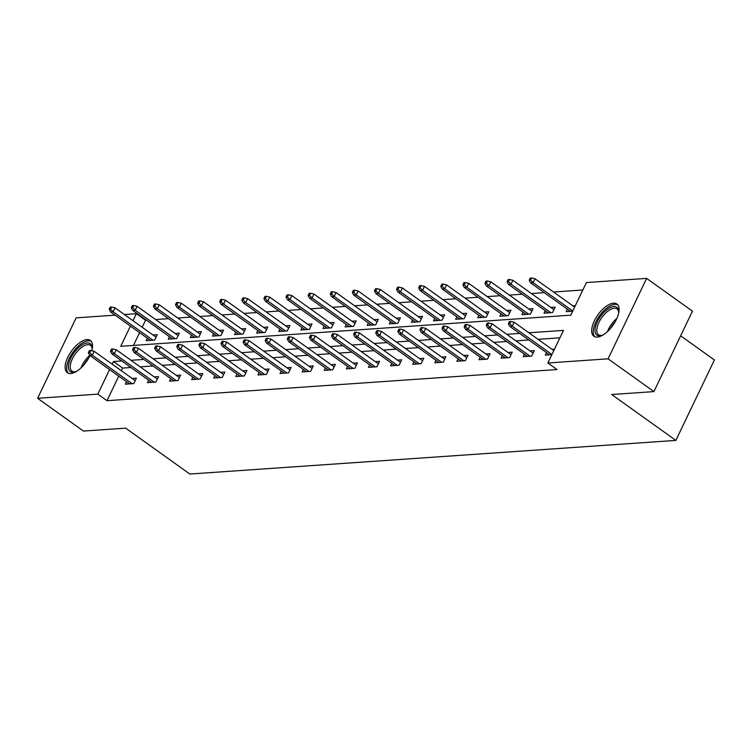 <?xml version="1.0" encoding="UTF-8"?>
<svg xmlns="http://www.w3.org/2000/svg" width="752" height="752" viewBox="0 0 752 752"><rect width="100%" height="100%" fill="white"/><g stroke="black" fill="none" stroke-linecap="round" stroke-linejoin="round"><path stroke-width="1.13" d="M597.267 337.084A19.815 9.146 125.6 0 1 593.864 336.247A19.815 9.146 125.6 0 1 595.988 317.814A19.815 9.146 125.6 0 1 613.519 303.169A19.815 9.146 125.6 0 1 616.913 304.005A19.815 9.146 125.6 0 1 614.788 322.439A19.815 9.146 125.6 0 1 597.267 337.084M89.996 355.574A19.815 9.146 125.6 0 1 70.707 373.518A19.815 9.146 125.6 0 1 67.304 372.682A19.815 9.146 125.6 0 1 69.428 354.248A19.815 9.146 125.6 0 1 86.959 339.603A19.815 9.146 125.6 0 1 90.362 340.44A19.815 9.146 125.6 0 1 91.81 350.752M680.645 335.824L714.4 359.964L675.86 440.399L189.833 474.033L125.659 428.151L83.434 431.065L37.6 398.297L76.14 317.861L115.122 315.163M124.371 314.524L136.366 313.697L133.01 320.7M146.396 320.192L145.531 320.249L136.366 313.697M582.838 289.99L553.538 292.02M544.288 292.66L531.429 293.553M522.179 294.192L509.33 295.075M500.071 295.715L487.221 296.608M477.971 297.247L465.112 298.14M455.862 298.779L443.013 299.663M433.763 300.302L420.904 301.195M411.654 301.834L398.795 302.727M389.545 303.366L376.696 304.25M367.446 304.898L354.587 305.782M345.337 306.421L332.487 307.314M323.238 307.953L310.379 308.846M301.129 309.486L288.27 310.369M279.02 311.008L266.17 311.901M256.921 312.541L244.062 313.434M234.812 314.073L221.962 314.956M212.703 315.605L199.853 316.489M190.604 317.128L177.745 318.021M168.495 318.66L155.645 319.553M130.416 326.105L120.734 346.305L570.777 315.163L586.4 282.555L646.626 278.39L608.086 358.826L547.86 362.99L563.483 330.382L528.9 332.779M608.086 358.826L653.92 391.595L692.46 311.159L646.626 278.39M145.531 320.249L142.175 327.252M139.581 332.657L133.471 345.422M147.336 338.203L146.142 340.703L154.639 340.111L157.253 334.678L152.966 334.969M169.444 336.67L168.251 339.171L176.748 338.579L179.352 333.145L175.075 333.446M191.553 335.138L190.35 337.639L198.857 337.056L201.461 331.613L197.184 331.914M213.653 333.615L212.459 336.116L220.956 335.524L223.56 330.09L219.283 330.382M235.761 332.083L234.558 334.584L243.065 333.991L245.669 328.558L241.392 328.859M257.861 330.551L256.667 333.051L265.174 332.469L267.778 327.026L263.491 327.327M279.97 329.028L278.776 331.519L287.273 330.936L289.877 325.503L285.6 325.795M302.078 327.496L300.875 329.996L309.382 329.404L311.986 323.971L307.709 324.262M324.178 325.964L322.984 328.464L331.482 327.872L334.085 322.439L329.808 322.74M346.287 324.432L345.093 326.932L353.59 326.349L356.194 320.916L351.917 321.207M368.395 322.909L367.192 325.409L375.699 324.817L378.303 319.384L374.026 319.675M390.495 321.377L389.301 323.877L397.799 323.285L400.402 317.852L396.125 318.152M412.604 319.844L411.4 322.345L419.907 321.762L422.511 316.319L418.234 316.62M434.703 318.322L433.509 320.813L442.016 320.23L444.62 314.797L440.334 315.088M456.812 316.789L455.618 319.29L464.116 318.698L466.719 313.264L462.442 313.556M478.921 315.257L477.717 317.758L486.224 317.165L488.828 311.732L484.551 312.033M501.02 313.725L499.826 316.225L508.324 315.643L510.928 310.209L506.651 310.501M523.129 312.202L521.935 314.703L530.433 314.11L533.036 308.677L528.759 308.969M545.238 310.67L544.034 313.17L552.541 312.578L555.145 307.145L550.859 307.446M567.337 309.138L566.143 311.638L572.686 311.187M575.289 305.754L572.968 305.914M118.75 376.132L106.991 400.684L557.025 369.552L547.86 362.99M559.92 337.817L538.065 339.331M528.816 339.97L515.957 340.863M506.707 341.502L493.857 342.386M484.608 343.034L471.748 343.918M462.499 344.557L449.64 345.45M440.39 346.089L427.54 346.982M418.291 347.621L405.431 348.505M396.182 349.144L383.332 350.037M374.082 350.676L361.223 351.569M351.974 352.209L339.114 353.092M329.865 353.741L317.015 354.624M307.765 355.264L294.906 356.157M285.657 356.796L272.807 357.689M263.548 358.328L250.698 359.212M241.448 359.851L228.589 360.744M219.34 361.383L206.49 362.276M197.24 362.915L184.381 363.799M175.131 364.438L162.272 365.331M153.023 365.97L140.173 366.863M130.923 367.502L122.614 368.076L121.345 370.736M126.505 381.678L125.311 384.178L133.809 383.595L136.413 378.153L132.136 378.453M148.614 380.155L147.411 382.646L155.918 382.063L158.522 376.63L154.245 376.921M170.713 378.623L169.52 381.123L178.027 380.531L180.63 375.098L176.344 375.389M192.822 377.09L191.628 379.591L200.126 378.999L202.73 373.565L198.453 373.866M214.931 375.558L213.728 378.059L222.235 377.476L224.839 372.043L220.562 372.334M237.03 374.035L235.837 376.536L244.334 375.944L246.938 370.51L242.661 370.802M259.139 372.503L257.945 375.004L266.443 374.411L269.047 368.978L264.77 369.279M281.248 370.971L280.045 373.471L288.552 372.889L291.156 367.446L286.879 367.747M303.347 369.448L302.154 371.939L310.651 371.356L313.255 365.923L308.978 366.215M325.456 367.916L324.253 370.416L332.76 369.824L335.364 364.391L331.087 364.682M347.556 366.384L346.362 368.884L354.869 368.292L357.473 362.859L353.186 363.16M369.664 364.852L368.471 367.352L376.968 366.769L379.572 361.336L375.295 361.627M391.773 363.329L390.57 365.829L399.077 365.237L401.681 359.804L397.404 360.095M413.873 361.797L412.679 364.297L421.176 363.705L423.78 358.272L419.503 358.572M435.981 360.264L434.788 362.765L443.285 362.182L445.889 356.739L441.612 357.04M458.081 358.742L456.887 361.242L465.394 360.65L467.998 355.217L463.711 355.508M480.19 357.209L478.996 359.71L487.493 359.118L490.097 353.684L485.82 353.985M502.298 355.677L501.095 358.178L509.602 357.595L512.206 352.152L507.929 352.453M524.398 354.154L523.204 356.645L531.702 356.063L534.305 350.629L530.028 350.921M546.507 352.622L545.313 355.123L551.855 354.671M554.459 349.229L552.137 349.389M653.92 391.595L611.696 394.518L675.86 440.399M106.991 400.684L97.826 394.133L37.6 398.297M121.758 360.951L113.449 361.524L112.17 364.175M109.585 369.58L97.826 394.133M519.651 333.418L506.792 334.302M497.542 334.95L484.683 335.834M475.433 336.473L462.583 337.366M453.334 338.005L440.475 338.898M431.225 339.537L418.375 340.421M409.126 341.06L396.266 341.953M387.017 342.592L374.158 343.485M364.908 344.125L352.058 345.008M342.809 345.657L329.949 346.54M320.7 347.18L307.85 348.073M298.591 348.712L285.741 349.605M276.492 350.244L263.632 351.128M254.383 351.767L241.533 352.66M232.283 353.299L219.424 354.192M210.175 354.831L197.315 355.715M188.066 356.354L175.216 357.247M165.966 357.886L153.107 358.779M143.858 359.418L131.008 360.311M122.614 368.076L113.449 361.524M135.219 380.653L94.169 351.306L92.299 355.217L132.136 383.708M89.761 352.688L90.804 350.507L89.385 350.611L88.351 352.782L89.761 352.688L92.299 355.217L89.742 355.395L129.588 383.887M94.169 351.306L90.804 350.507M88.351 352.782L89.742 355.395M111.634 307.032L110.215 307.126L109.181 309.307L110.591 309.204L111.634 307.032L115 307.831L113.129 311.742L110.582 311.92L150.419 340.402M110.591 309.204L113.129 311.742L152.976 340.224M115 307.831L156.049 337.178M110.582 311.92L109.181 309.307M76.497 371.394A17.146 7.915 125.6 0 1 75.134 371.92A17.146 7.915 125.6 0 1 68.498 365.519A17.146 7.915 125.6 0 1 80.802 345.798A17.146 7.915 125.6 0 1 92.167 348.091A17.146 7.915 125.6 0 1 92.111 349.548M92.167 348.796A15.877 7.332 -54.4 0 0 90.447 345.347A15.877 7.332 -54.4 0 0 78.697 349.924A15.877 7.332 -54.4 0 0 70.293 365.585A15.877 7.332 -54.4 0 0 71.985 371.178A15.877 7.332 -54.4 0 0 75.802 371.685M91.236 341.276A19.693 9.09 -54.4 0 0 76.732 347.715A19.693 9.09 -54.4 0 0 66.749 366.694A19.693 9.09 -54.4 0 0 68.385 373.236M603.048 334.96A17.146 7.915 125.6 0 1 601.685 335.486A17.146 7.915 125.6 0 1 599.823 335.853A17.146 7.915 125.6 0 1 597.295 321.837A17.146 7.915 125.6 0 1 613.886 306.506A17.146 7.915 125.6 0 1 618.727 311.657A17.146 7.915 125.6 0 1 618.67 313.114M618.717 312.371A15.877 7.332 -54.4 0 0 617.007 308.912A15.877 7.332 -54.4 0 0 614.281 308.245A15.877 7.332 -54.4 0 0 600.237 319.976A15.877 7.332 -54.4 0 0 598.536 334.743A15.877 7.332 -54.4 0 0 601.262 335.42A15.877 7.332 -54.4 0 0 602.361 335.251M617.787 304.842A19.693 9.09 -54.4 0 0 614.929 304.325A19.693 9.09 -54.4 0 0 597.849 318.322A19.693 9.09 -54.4 0 0 594.935 336.802M157.328 379.13L116.278 349.774L114.398 353.694L154.245 382.176M111.869 351.156L112.913 348.984L111.493 349.078L110.45 351.25L111.869 351.156L114.398 353.694L111.851 353.863L151.697 382.354M116.278 349.774L112.913 348.984M110.45 351.25L111.851 353.863M179.427 377.598L138.377 348.251L136.507 352.162L176.353 380.644M133.969 349.624L135.012 347.452L133.602 347.546L132.559 349.727L133.969 349.624L136.507 352.162L133.959 352.34L173.797 380.822M138.377 348.251L135.012 347.452M132.559 349.727L133.959 352.34M133.743 305.5L132.324 305.603L131.28 307.775L132.7 307.671L133.743 305.5L137.108 306.299L135.238 310.209L132.681 310.388L172.528 338.87M132.7 307.671L135.238 310.209L175.075 338.701M137.108 306.299L178.158 335.646M132.681 310.388L131.28 307.775M155.843 303.977L154.433 304.071L153.389 306.243L154.809 306.149L155.843 303.977L159.217 304.767L157.337 308.677L154.79 308.856L194.627 337.347M154.809 306.149L157.337 308.677L197.184 337.169M159.217 304.767L200.258 334.114M154.79 308.856L153.389 306.243M201.536 376.066L160.486 346.719L158.616 350.629L198.453 379.121M156.078 348.101L157.121 345.92L155.702 346.023L154.658 348.195L156.078 348.101L158.616 350.629L156.059 350.808L195.905 379.299M160.486 346.719L157.121 345.92M154.658 348.195L156.059 350.808M223.635 374.534L182.595 345.187L180.715 349.097L220.562 377.589M178.186 346.569L179.23 344.397L177.81 344.491L176.767 346.663L178.186 346.569L180.715 349.097L178.168 349.276L218.005 377.767M182.595 345.187L179.23 344.397M176.767 346.663L178.168 349.276M245.744 373.011L204.694 343.655L202.824 347.574L242.661 376.056M200.286 345.036L201.329 342.865L199.91 342.959L198.876 345.14L200.286 345.036L202.824 347.574L200.276 347.753L240.114 376.235M204.694 343.655L201.329 342.865M198.876 345.14L200.276 347.753M177.951 302.445L176.532 302.539L175.498 304.72L176.908 304.616L177.951 302.445L181.317 303.235L179.446 307.154L176.889 307.324L216.736 335.815M176.908 304.616L179.446 307.154L219.283 335.636M181.317 303.235L222.366 332.591M176.889 307.324L175.498 304.72M200.06 300.913L198.641 301.016L197.597 303.188L199.017 303.084L200.06 300.913L203.425 301.712L201.545 305.622L198.998 305.801L238.845 334.283M199.017 303.084L201.545 305.622L241.392 334.114M203.425 301.712L244.475 331.059M198.998 305.801L197.597 303.188M222.16 299.381L220.75 299.484L219.706 301.655L221.116 301.561L222.16 299.381L225.525 300.18L223.654 304.09L221.107 304.269L260.944 332.76M221.116 301.561L223.654 304.09L263.501 332.581M225.525 300.18L266.575 329.526M221.107 304.269L219.706 301.655M267.853 371.479L226.803 342.132L224.923 346.042L264.77 374.534M222.395 343.504L223.438 341.333L222.019 341.436L220.975 343.608L222.395 343.504L224.923 346.042L222.376 346.221L262.222 374.703M226.803 342.132L223.438 341.333M220.975 343.608L222.376 346.221M244.268 297.858L242.849 297.952L241.806 300.123L243.225 300.029L244.268 297.858L247.634 298.647L245.763 302.567L243.206 302.736L283.053 331.228M243.225 300.029L245.763 302.567L285.6 331.049M247.634 298.647L288.683 327.994M243.206 302.736L241.806 300.123M289.952 369.946L248.912 340.6L247.032 344.51L286.879 373.001M244.503 341.981L245.537 339.801L244.127 339.904L243.084 342.075L244.503 341.981L247.032 344.51L244.485 344.689L284.322 373.18M248.912 340.6L245.537 339.801M243.084 342.075L244.485 344.689M266.377 296.326L264.958 296.42L263.914 298.6L265.334 298.497L266.377 296.326L269.742 297.125L267.862 301.035L265.315 301.214L305.152 329.696M265.334 298.497L267.862 301.035L307.709 329.517M269.742 297.125L310.783 326.471M265.315 301.214L263.914 298.6M312.061 368.424L271.011 339.067L269.141 342.987L308.978 371.469M266.603 340.449L267.646 338.278L266.227 338.372L265.183 340.543L266.603 340.449L269.141 342.987L266.584 343.156L306.431 371.648M271.011 339.067L267.646 338.278M265.183 340.543L266.584 343.156M288.477 294.793L287.057 294.897L286.023 297.068L287.433 296.974L288.477 294.793L291.842 295.592L289.971 299.503L287.424 299.681L327.261 328.163M287.433 296.974L289.971 299.503L329.808 327.994M291.842 295.592L332.892 324.939M287.424 299.681L286.023 297.068M334.17 366.891L293.12 337.545L291.24 341.455L331.087 369.937M288.712 338.917L289.755 336.746L288.336 336.84L287.292 339.02L288.712 338.917L291.24 341.455L288.693 341.634L328.539 370.116M293.12 337.545L289.755 336.746M287.292 339.02L288.693 341.634M310.585 293.271L309.166 293.365L308.123 295.536L309.542 295.442L310.585 293.271L313.951 294.06L312.071 297.971L309.523 298.149L349.37 326.641M309.542 295.442L312.071 297.971L351.917 326.462M313.951 294.06L355 323.407M309.523 298.149L308.123 295.536M356.269 365.359L315.22 336.012L313.349 339.923L353.196 368.414M310.811 337.394L311.854 335.213L310.435 335.317L309.401 337.488L310.811 337.394L313.349 339.923L310.802 340.101L350.639 368.593M315.22 336.012L311.854 335.213M309.401 337.488L310.802 340.101M332.685 291.738L331.275 291.832L330.231 294.013L331.651 293.91L332.685 291.738L336.059 292.528L334.179 296.448L331.632 296.626L371.469 325.108M331.651 293.91L334.179 296.448L374.026 324.93M336.059 292.528L377.1 321.884M331.632 296.626L330.231 294.013M378.378 363.827L337.328 334.48L335.458 338.4L375.295 366.882M332.92 335.862L333.963 333.691L332.544 333.785L331.5 335.956L332.92 335.862L335.458 338.4L332.901 338.569L372.748 367.061M337.328 334.48L333.963 333.691M331.5 335.956L332.901 338.569M354.794 290.206L353.374 290.31L352.331 292.481L353.75 292.378L354.794 290.206L358.159 291.005L356.288 294.916L353.731 295.094L393.578 323.576M353.75 292.378L356.288 294.916L396.125 323.407M358.159 291.005L399.209 320.352M353.731 295.094L352.331 292.481M400.478 362.304L359.437 332.957L357.557 336.868L397.404 365.35M355.029 334.33L356.063 332.158L354.653 332.252L353.609 334.433L355.029 334.33L357.557 336.868L355.01 337.046L394.847 365.528M359.437 332.957L356.063 332.158M353.609 334.433L355.01 337.046M376.902 288.674L375.483 288.777L374.44 290.949L375.859 290.855L376.902 288.674L380.268 289.473L378.388 293.383L375.84 293.562L415.687 322.053M375.859 290.855L378.388 293.383L418.234 321.875M380.268 289.473L421.317 318.82M375.84 293.562L374.44 290.949M422.586 360.772L381.537 331.425L379.666 335.336L419.503 363.827M377.128 332.798L378.171 330.626L376.752 330.73L375.718 332.901L377.128 332.798L379.666 335.336L377.109 335.514L416.956 363.996M381.537 331.425L378.171 330.626M375.718 332.901L377.109 335.514M399.002 287.151L397.582 287.245L396.548 289.417L397.958 289.323L399.002 287.151L402.367 287.941L400.496 291.861L397.949 292.03L437.786 320.521M397.958 289.323L400.496 291.861L440.343 320.343M402.367 287.941L443.417 317.297M397.949 292.03L396.548 289.417M444.695 359.24L403.645 329.893L401.765 333.803L441.612 362.295M399.237 331.275L400.28 329.094L398.861 329.197L397.817 331.369L399.237 331.275L401.765 333.803L399.218 333.982L439.065 362.473M403.645 329.893L400.28 329.094M397.817 331.369L399.218 333.982M421.111 285.619L419.691 285.713L418.648 287.894L420.067 287.79L421.111 285.619L424.476 286.418L422.605 290.328L420.048 290.507L459.895 318.989M420.067 287.79L422.605 290.328L462.442 318.81M424.476 286.418L465.526 315.765M420.048 290.507L418.648 287.894M466.795 357.717L425.745 328.361L423.874 332.281L463.721 360.763M421.336 329.743L422.38 327.571L420.97 327.665L419.926 329.837L421.336 329.743L423.874 332.281L421.327 332.45L461.164 360.941M425.745 328.361L422.38 327.571M419.926 329.837L421.327 332.45M443.21 284.087L441.8 284.19L440.757 286.362L442.176 286.268L443.21 284.087L446.585 284.886L444.705 288.796L442.157 288.975L481.994 317.466M442.176 286.268L444.705 288.796L484.551 317.288M446.585 284.886L487.625 314.233M442.157 288.975L440.757 286.362M488.903 356.185L447.854 326.838L445.983 330.748L485.82 359.24M443.445 328.21L444.488 326.039L443.069 326.142L442.026 328.314L443.445 328.21L445.983 330.748L443.426 330.927L483.273 359.409M447.854 326.838L444.488 326.039M442.026 328.314L443.426 330.927M465.319 282.564L463.899 282.658L462.865 284.829L464.275 284.735L465.319 282.564L468.684 283.354L466.813 287.273L464.257 287.443L504.103 315.934M464.275 284.735L466.813 287.273L506.651 315.755M468.684 283.354L509.734 312.7M464.257 287.443L462.865 284.829M511.003 354.653L469.962 325.306L468.082 329.216L507.929 357.708M465.554 326.688L466.597 324.507L465.178 324.61L464.134 326.782L465.554 326.688L468.082 329.216L465.535 329.395L505.382 357.886M469.962 325.306L466.597 324.507M464.134 326.782L465.535 329.395M487.428 281.032L486.008 281.126L484.965 283.307L486.384 283.203L487.428 281.032L490.793 281.821L488.913 285.741L486.365 285.92L526.212 314.402M486.384 283.203L488.913 285.741L528.759 314.223M490.793 281.821L531.843 311.178M486.365 285.92L484.965 283.307M533.112 353.12L492.062 323.774L490.191 327.693L530.028 356.175M487.653 325.155L488.697 322.984L487.277 323.078L486.243 325.249L487.653 325.155L490.191 327.693L487.644 327.863L527.481 356.354M492.062 323.774L488.697 322.984M486.243 325.249L487.644 327.863M509.527 279.5L508.117 279.603L507.074 281.774L508.493 281.671L509.527 279.5L512.892 280.299L511.022 284.209L508.474 284.388L548.311 312.87M508.493 281.671L511.022 284.209L550.868 312.7M512.892 280.299L553.942 309.645M508.474 284.388L507.074 281.774M553.81 350.582L514.171 322.251L512.291 326.161L551.93 354.502M509.762 323.623L510.805 321.452L509.386 321.546L508.343 323.727L509.762 323.623L512.291 326.161L509.743 326.34L549.59 354.822M514.171 322.251L510.805 321.452M508.343 323.727L509.743 326.34M531.636 277.967L530.216 278.071L529.173 280.242L530.592 280.148L531.636 277.967L535.001 278.766L533.13 282.677L530.574 282.855L570.42 311.347M530.592 280.148L533.13 282.677L572.761 311.018M535.001 278.766L574.641 307.107M530.574 282.855L529.173 280.242M80.953 367.963A15.877 7.332 125.6 0 1 89.732 355.367M88.473 358.478A15.36 7.088 -54.4 0 0 83.763 365.058M607.503 331.538A15.877 7.332 125.6 0 1 616.866 318.444M615.023 322.044A15.36 7.088 -54.4 0 0 610.314 328.624"/></g></svg>
